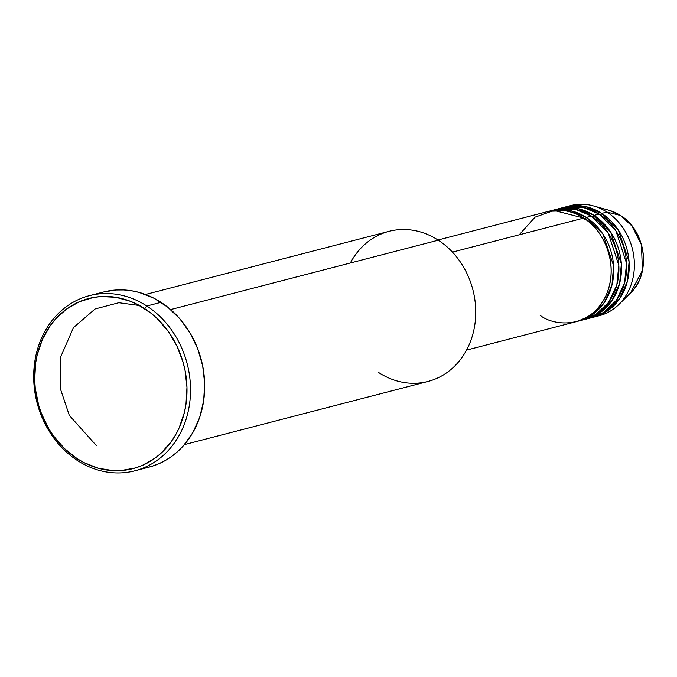 <?xml version="1.0" encoding="UTF-8"?>
<svg xmlns="http://www.w3.org/2000/svg" width="677" height="677" viewBox="0 0 677 677"><rect width="100%" height="100%" fill="white"/><g stroke="black" fill="none" stroke-linecap="round" stroke-linejoin="round"><path stroke-width="1.02" d="M620.682 215.616A2.581 0.973 123 0 0 620.597 215.531A2.581 0.973 123 0 0 620.471 215.481L631.861 225.932L641.424 244.744L642.431 270.377L630.532 292.938A47.686 40.874 -104.5 0 0 620.471 215.481L606.905 212.07A56.868 48.744 75.5 0 1 618.905 304.438A56.868 48.744 75.5 0 1 596.759 316.261M466.546 350.111L576.161 321.685A56.868 48.744 -104.5 0 0 611.018 275.48A56.868 48.744 -104.5 0 0 583.709 218.087L554.108 210.445L535.05 217.165L519.225 234.801M578.742 321.016L583.896 319.688A56.868 48.744 -104.5 0 0 618.753 273.474A56.868 48.744 -104.5 0 0 591.444 216.081L586.29 217.419A56.868 48.744 75.5 0 0 550.198 210.919A56.868 48.744 75.5 0 0 548.912 211.275L570.415 210.657L586.29 217.419A56.868 48.744 75.5 0 1 613.599 274.811A56.868 48.744 75.5 0 1 578.742 321.016A56.868 48.744 75.5 0 1 577.447 321.338L591.774 315.135L604.206 302.653L611.957 285.135L613.616 265.799L602.911 234.056L586.29 217.419L591.444 216.081L575.052 209.21L552.796 210.335M586.468 319.019L591.63 317.682A56.868 48.744 -104.5 0 0 626.487 271.469A56.868 48.744 -104.5 0 0 599.179 214.076L594.025 215.413A56.868 48.744 75.5 0 0 557.933 208.914A56.868 48.744 75.5 0 0 556.646 209.269L578.15 208.651L594.025 215.413A2.581 0.973 -57 0 1 592.934 217.08A2.581 0.973 123 0 0 594.025 215.413A56.868 48.744 75.5 0 1 621.334 272.806A56.868 48.744 75.5 0 1 586.468 319.019A56.868 48.744 75.5 0 1 585.182 319.332L599.509 313.129L611.94 300.647L619.692 283.13L621.351 263.793L610.646 232.059L594.025 215.413L599.179 214.076L582.787 207.204L560.531 208.33M565.659 206.908A56.868 48.744 75.5 0 0 564.381 207.264L585.884 206.646L601.751 213.407A2.581 0.973 -57 0 1 600.668 215.074A2.581 0.973 123 0 0 601.751 213.407A56.868 48.744 75.5 0 1 629.06 270.8A56.868 48.744 75.5 0 1 594.203 317.014A56.868 48.744 75.5 0 1 592.908 317.327L607.235 311.124L619.675 298.65L627.427 281.124L629.077 261.787L618.372 230.053L601.751 213.407L606.905 212.07L601.751 213.407A56.868 48.744 75.5 0 0 565.659 206.908L570.813 205.571A56.868 48.744 -104.5 0 1 606.905 212.07L620.471 215.481A47.686 40.874 -104.5 0 0 609.105 210.302L620.471 215.481A2.581 0.973 -57 0 1 620.597 215.531C645.943 230.629 651.579 273.736 630.532 292.938L618.905 304.438M184.415 444.611L427.991 381.464A77.55 66.473 -104.5 0 0 475.525 318.452A77.55 66.473 -104.5 0 0 438.281 240.191A77.55 66.473 75.5 0 1 468.806 345.507A77.55 66.473 75.5 0 1 378.773 372.604M146.824 305.996L144.548 308.543A87.892 75.333 75.5 0 1 179.143 427.906A87.892 75.333 75.5 0 1 77.093 458.617L77.39 460.487A90.473 77.55 -104.5 0 0 182.435 428.871A90.473 77.55 -104.5 0 0 146.824 305.996A90.473 77.55 75.5 0 1 190.271 397.314A90.473 77.55 75.5 0 1 134.816 470.82A90.473 77.55 75.5 0 1 77.39 460.487A90.473 77.55 75.5 0 1 33.943 369.177A90.473 77.55 75.5 0 1 89.406 295.663A90.473 77.55 75.5 0 1 146.824 305.996L160.999 302.323L146.824 305.996A90.473 77.55 -104.5 0 0 41.779 337.611A90.473 77.55 -104.5 0 0 77.39 460.487L77.093 458.617L83.956 462.603L98.377 468.256L113.287 470.65L120.734 470.6L135.282 467.985L142.238 465.446L155.177 458.041L161.033 453.243L171.247 441.692L175.504 435.049L179.143 427.906L184.406 412.411L185.989 404.211L186.97 387.295L185.024 370.243L182.976 361.865L176.815 345.812L168.124 331.214L157.225 318.63L151.081 313.248L137.685 304.557L130.568 301.333L115.835 297.288L100.907 296.56L93.544 297.448L79.404 301.705L66.464 309.11L55.235 319.375L50.394 325.459L42.499 339.253L37.235 354.74L35.653 362.94L34.671 379.856L35.28 388.412L38.665 405.295L41.407 413.461L48.871 428.863L53.517 435.937L64.417 448.529L77.093 458.617A87.892 75.333 75.5 0 1 42.499 339.253A87.892 75.333 75.5 0 1 144.548 308.543L146.824 305.996M139.47 305.505L118.813 302.721L95.11 308.957L73.488 327.566L60.795 356.661L60.295 388.513L69.308 415.382L96.532 445.779M540.068 315.194C552.119 325.535 589.345 330.867 606.093 295.324C621.647 258.995 597.52 224.519 583.709 218.087L452.448 252.115L583.709 218.087A56.868 48.744 -104.5 0 0 547.617 211.588L438.002 240.005M350.347 262.981A77.55 66.473 75.5 0 1 438.281 240.191L170.629 309.575L438.281 240.191A77.55 66.473 -104.5 0 0 389.063 231.331L145.487 294.478M134.816 470.82L148.991 467.147A90.473 77.55 -104.5 0 0 204.446 393.633A90.473 77.55 -104.5 0 0 160.999 302.323A90.473 77.55 -104.5 0 0 103.581 291.99L89.406 295.663M594.203 317.014L599.357 315.677A56.868 48.744 -104.5 0 0 634.222 269.463A56.868 48.744 -104.5 0 0 606.905 212.07A56.868 48.744 75.5 0 0 593.357 205.893L609.105 210.302L620.589 215.531M589.032 318.266L603.545 312.52L616.366 300.36L624.566 282.876L626.555 263.328L615.977 230.992L599.179 214.076A56.868 48.744 -104.5 0 0 563.086 207.577L557.933 208.914M568.257 206.324A56.868 48.744 75.5 0 1 593.357 205.893M103.505 292.007L116.08 289.993L123.747 289.934L131.448 290.738L139.09 292.405L153.941 298.218L167.727 307.163L179.921 318.892L190.051 332.957L197.735 348.807L202.677 365.834L204.674 383.402L203.659 400.809L199.681 417.404L192.869 432.552L183.509 445.661L177.975 451.288L171.941 456.222L165.476 460.428L158.63 463.847L151.47 466.453L144.066 468.23M581.298 320.272L595.811 314.517L608.631 302.357L616.832 284.882L618.82 265.333L608.242 232.998L591.444 216.081A56.868 48.744 -104.5 0 0 555.352 209.582L550.198 210.919M590.843 314.636L596.158 311.767M584.006 219.957A2.581 0.973 123 0 0 586.29 217.419M604.07 309.601L598.62 312.605"/></g></svg>
